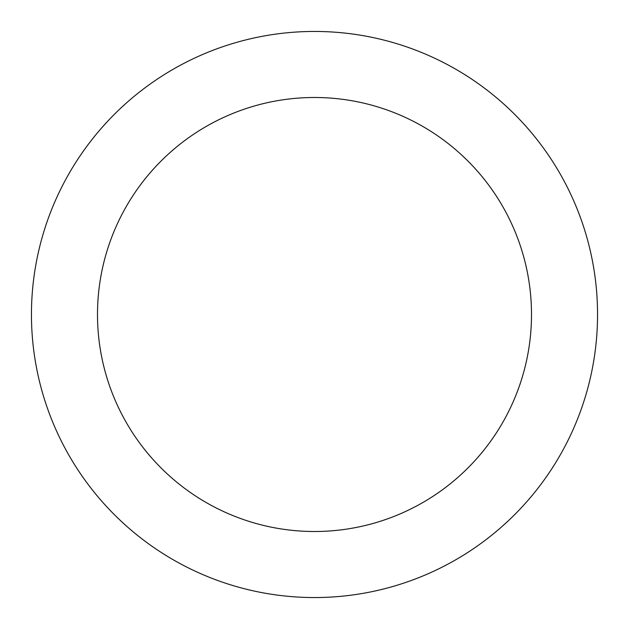 <?xml version="1.0" encoding="UTF-8"?>
<svg xmlns="http://www.w3.org/2000/svg" width="629" height="629" viewBox="0 0 629 629"><rect width="100%" height="100%" fill="white"/><g stroke="black" fill="none" stroke-linecap="round" stroke-linejoin="round"><path stroke-width="0.94" d="M314.5 597.55A283.05 283.05 0 0 0 597.55 314.5A283.05 283.05 0 0 0 314.5 31.45A283.05 283.05 0 0 0 31.45 314.5A283.05 283.05 0 0 0 314.5 597.55M314.5 531.505A217.005 217.005 0 0 0 531.505 314.5A217.005 217.005 0 0 0 314.5 97.495A217.005 217.005 0 0 0 97.495 314.5A217.005 217.005 0 0 0 314.5 531.505"/></g></svg>
